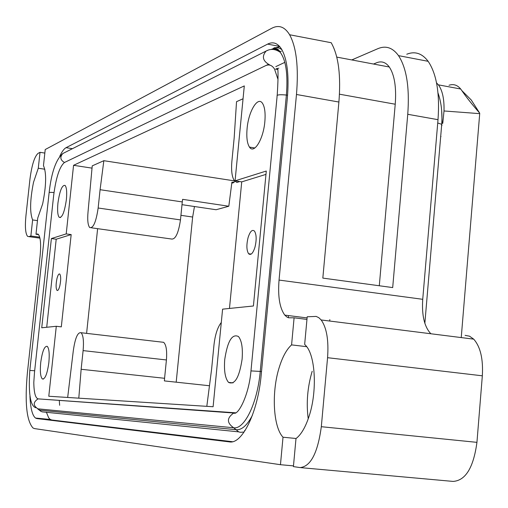 <?xml version="1.0" encoding="UTF-8"?>
<svg xmlns="http://www.w3.org/2000/svg" width="508" height="508" viewBox="0 0 508 508"><rect width="100%" height="100%" fill="white"/><g stroke="black" fill="none" stroke-linecap="round" stroke-linejoin="round"><path stroke-width="0.76" d="M35.979 234.258L38.297 234.309C40.577 237.173 41.173 244.431 40.088 256.076L27.407 372.681C24.676 402.457 26.549 420.897 33.033 428.009L34.512 428.593L280.46 464.699L283.013 437.217C273.107 426.898 271.399 392.1 279.197 367.519C282.492 356.883 286.62 349.345 291.579 344.888L294.094 317.805L288.576 317.792L286.829 316.948L284.81 315.119C279.679 308.14 277.755 296.456 279.044 280.073L296.475 94.488C298.717 67.183 296.431 47.269 289.617 34.754C284.721 26.772 278.778 24.606 271.774 28.258L45.225 149.536L43.466 165.652C46.59 172.72 46.323 185.471 42.653 203.911L37.751 218.008L35.979 234.258L38.583 234.613M37.465 220.618L32.62 219.939C29.699 212.535 29.997 199.981 33.522 182.277L38.278 168.237L44.844 169.227M232.454 441.719L51.651 419.989L36.836 418.567L35.516 418.052C32.328 415.5 30.467 408.203 29.94 396.183M59.747 156.318C61.9 151.663 64.002 148.787 66.053 147.682L267.595 44.12C273.082 41.377 277.755 43.078 281.61 49.219C287.287 59.392 289.192 75.743 287.331 98.285L261.245 374.415C257.969 412.261 242.189 444.519 229.394 441.884L36.836 418.567M32.62 219.939L30.867 235.985L28.912 236.639L27.565 236.334C25.419 233.597 24.879 226.682 25.952 215.595L29.959 179.102C31.788 165.176 34.48 156.604 38.03 153.391L40.018 152.324L38.278 168.237M40.018 152.324L44.837 153.073M30.867 235.985L39.719 237.192M406.756 54.235C414.973 50.978 422.097 53.34 428.142 61.316C436.582 73.781 439.871 93.237 438.01 119.678L422.732 299.307C421.684 315.17 424.307 326.549 430.594 333.464L430.917 333.762M465.093 335.35L469.576 336.207L473.704 339.147C480.428 346.774 483.305 358.997 482.333 375.806L476.942 442.347C473.513 467.608 465.557 480.625 453.072 481.413L300.844 467.652M283.013 437.217L296.101 438.493M280.46 464.699L293.484 465.88M300.088 467.582L293.414 466.604L295.993 438.569C301.155 434.658 305.537 427.158 309.143 416.077C317.335 391.357 315.512 355.822 305.899 345.675L304.66 344.392L307.2 316.77L316.147 316.421L318.757 317.646L321.164 319.964C326.676 327.692 328.809 340.271 327.565 357.695L321.316 426.701C317.76 452.926 310.686 466.554 300.088 467.582M351.784 59.931L377.863 48.673C385.826 45.333 392.703 47.65 398.507 55.632C406.616 68.11 409.696 87.668 407.753 114.294L392.69 287.579L322.828 278.098L338.9 102.038C340.963 76.117 338.633 56.782 331.895 44.031L331.241 42.736L289.617 34.754M294.094 317.805L306.959 319.418M291.579 344.888L306.705 346.691M308.223 418.833C306.153 402.965 307.473 387.102 312.185 371.259M288.309 317.703L288.506 315.589M279.857 51.867L281.311 51.156M46.336 412.115L48.679 417.798L49.955 419.227L51.651 419.989M59.639 405.282L59.29 400.399M379.292 285.763L395.23 104.223C396.488 87.268 394.513 74.867 389.299 67.005C385.75 62.217 381.514 60.801 376.606 62.757L373.532 64.033M329.698 321.037L329.825 319.627M284.823 62.363L275.793 66.631L284.823 62.363M277.984 79.35L274.511 69.018C272.028 65.176 269.03 64.078 265.519 65.716L64.459 162.496C59.607 166.535 56.013 177.489 53.67 195.358L34.461 372.739L33.801 382.41C33.947 392.525 35.37 398.012 38.068 398.869L235.693 412.82M441.674 110.604L442.125 123.304L442.766 123.317L444.011 110.966L479.711 113.646L461.239 337.579M264.846 121.66C263.398 139.262 254.006 154.47 249.472 147.104C247.142 143.447 246.348 137.293 247.085 128.645C248.495 111.277 257.931 95.625 262.598 103.48C264.801 107.144 265.551 113.208 264.846 121.66M242.106 359.188C239.3 377.45 234.785 385.191 228.562 382.403C225.146 378.371 223.869 370.732 224.739 359.486C227.54 341.116 232.112 333.464 238.462 336.531C241.725 340.595 242.938 348.145 242.106 359.188M57.944 203.016C59.753 190.602 62.141 184.747 65.126 185.452C66.65 187.458 67.062 192.208 66.364 199.701C64.541 212.134 62.16 218.008 59.214 217.329C57.658 215.322 57.239 210.547 57.944 203.016M40.703 362.693C42.285 351.314 44.469 345.865 47.257 346.348C49.098 348.45 49.632 353.854 48.857 362.547C47.263 373.932 45.091 379.4 42.335 378.949C40.456 376.841 39.916 371.424 40.703 362.693M73.565 165.303L66.205 233.902L51.384 238.563L41.732 327.781L56.293 326.282L48.787 396.253L213.106 406.737L222.593 309.156L253.416 305.987L266.287 171.031L235.071 180.842L244.297 85.916L73.565 165.303L92.05 168.142M436.524 82.817L438.836 85.427C442.589 91.084 444.316 99.6 444.011 110.966M479.711 113.646L479.692 113.138C472.123 104.477 466.16 96.958 461.81 90.576L460.692 89.008C457.378 85.007 453.485 83.757 449.015 85.255M235.071 180.842L241.725 181.877L265.963 174.384M229.476 308.451L241.725 181.877M234.486 180.892L103.848 160.693L92.234 165.862L88.068 211.519C87.3 219.894 87.852 225.247 89.726 227.565C93.282 228.473 96.088 221.952 98.152 208.007L100.082 189.7L182.277 201.93L180.473 219.913L98.152 208.007M243.053 98.768L236.531 101.67L234.169 137.916L231.877 161.417C231.083 170.809 231.985 177.336 234.569 180.994L236.931 182.436L239.668 181.559M66.205 233.902L71.177 234.588L61.309 326.866L56.293 326.282M86.595 333.369L97.625 228.676M51.384 238.563L56.204 239.217L71.177 234.588M56.204 239.217L46.711 327.266M461.81 90.576L471.253 99.993L479.692 113.138M182.277 201.93L182.613 199.339L228.81 206.242L231.915 182.162L234.067 182.499L231.781 183.21M194.462 206.527L192.646 217.037L180.931 215.329M176.193 382.181L192.646 217.037M254.914 247.396C256.686 240.087 256.559 234.664 254.514 231.134C252.266 229.191 250.139 231.305 248.12 237.471C246.348 244.805 246.501 250.222 248.577 253.721C250.787 255.594 252.895 253.486 254.914 247.396M56.953 278.644C55.797 284.467 55.817 288.385 57.017 290.392C57.963 290.913 58.896 289.389 59.83 285.833C60.992 280.003 60.973 276.079 59.779 274.06C58.82 273.533 57.88 275.063 56.953 278.644M91.434 227.806L171.139 238.963C175.298 239.941 178.41 233.591 180.473 219.913M250.19 147.936L250.26 147.231M161.823 342.106L163.627 342.316C166.211 344.741 167.138 350.622 166.421 359.956L164.579 378.289L81.14 369.278L83.109 350.609C83.928 341.103 83.248 335.147 81.083 332.727C77.686 332.029 75.082 338.131 73.266 351.028L67.672 397.453M206.813 406.337L211.614 369.132L213.97 345.027C215.132 334.74 217.57 327.222 221.298 322.478M78.797 398.164L81.14 369.278M234.067 182.499L234.264 180.962M103.848 160.693L100.082 189.7M209.474 385.75L164.389 380.911L164.579 378.289M228.81 206.242L216.103 209.734L181.997 204.68M277.463 68.326L275.571 69.209M36.843 233.966L38.081 234.137M28.912 236.639L39.948 238.144M296.475 94.488L338.9 102.038M407.753 114.294L438.01 119.678M279.044 280.073L422.732 299.307M229.845 441.922L229.394 441.884M279.533 46.374L267.595 44.12M72.428 148.679L66.053 147.682M327.565 357.695L482.333 375.806M321.316 426.701L476.942 442.347M339.458 94.19L395.23 104.223M441.007 136.601L440.69 136.544M166.421 359.956L83.109 350.609M437.731 122.987L441.725 124.308L441.954 125.438M270.167 65.221L268.561 64.268L265.976 65.507M64.478 162.484C60.293 160.052 59.747 157.061 62.827 153.524L63.925 152.965M54.007 192.564C50.73 192.253 49.098 192.329 49.111 192.78L29.826 370.383M268.561 64.268C262.636 60.56 261.823 56.153 266.122 51.041L268.307 50.089M250.99 370.719L277.095 96.31C276.454 94.799 279.546 94.38 286.379 95.053C288.03 74.308 285.972 60.052 280.206 52.273C275.399 48.939 270.707 48.527 266.122 51.041L62.827 153.524C56.001 159.385 51.435 172.409 49.13 192.596M281.908 49.721C279.159 47.473 276.104 47.181 272.752 48.844L270.999 49.492C274.453 48.203 277.527 49.13 280.206 52.273C278.575 49.016 276.161 47.917 272.961 48.984M233.94 412.966L233.75 413.017C237.985 415.976 248.984 395.249 250.971 370.904L260.242 371.424L286.379 95.053L287.598 95.193M38.151 398.875L233.75 413.017C226.689 417.989 226.676 422.91 233.718 427.774C244.469 429.673 257.531 402.736 260.242 371.424L261.512 371.551M38.068 398.869L38.017 398.907C33.02 402.241 32.982 405.549 37.922 408.838L233.718 427.774L238.703 431.883L240.462 432.302L244.113 432.029M34.677 370.764L29.82 370.415C28.315 393.611 30.321 406.063 35.846 407.765M252.33 415.461C247.104 425.355 241.764 430.111 236.309 429.73L39.738 410.166L37.922 408.838M238.633 431.851L42.335 411.88L40.85 411.321L37.535 408.73M279.857 46.742L273.431 48.266L274.872 47.606M279.133 51.13L278.771 51.308M245.078 430.568L244.545 430.536M278.803 68.148L278.409 68.339M277.654 68.688L276.269 69.336M284.81 315.119L307.099 317.925M50.292 419.475L35.516 418.052M398.507 55.632L428.142 61.316M321.164 319.964L473.704 339.147M336.766 57.099L389.299 67.005M460.692 89.008L438.417 84.855M254.864 147.987L249.472 147.104M233.045 382.886L228.562 382.403M60.56 217.519L59.214 217.329M43.453 379.07L42.335 378.949M248.577 253.721L251.206 254.089M57.017 290.392L57.664 290.474M163.627 342.316L81.083 332.727M437.998 92.958C441.268 102.152 442.512 112.605 441.725 124.308L424.853 323.31M277.209 95.275C278.041 82.201 278.244 73.45 277.812 69.018M40.589 411.131L37.96 408.851M277.812 69.304L277.324 69.532"/></g></svg>
